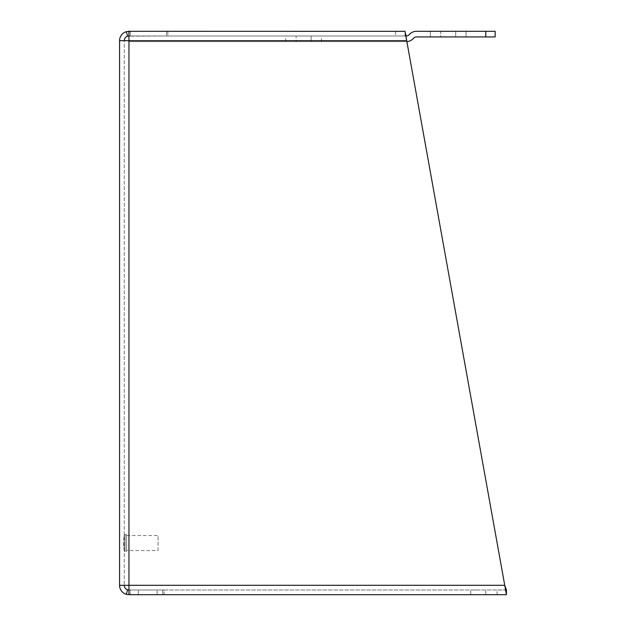 <?xml version="1.0" encoding="UTF-8"?>
<svg xmlns="http://www.w3.org/2000/svg" width="626" height="626" viewBox="0 0 626 626"><rect width="100%" height="100%" fill="white"/><g stroke="black" fill="none" stroke-linecap="round" stroke-linejoin="round"><path stroke-width="0.47" stroke-dasharray="3.13 2.35" d="M124.167 535.441A0.939 0.939 -0 0 1 125.098 534.604L126.139 534.604A0.469 0.469 -128.4 0 1 126.609 535.073L126.609 551.037L126.609 535.073L126.139 534.604A0.469 0.469 -128.4 0 1 126.609 535.073L126.609 551.052L126.139 551.506L125.098 551.506L125.098 534.604L125.098 551.506L124.167 550.669L124.167 543.055L124.167 550.669L123.322 543.055L124.167 535.441L124.167 543.055L124.167 535.441M158.065 550.567L158.065 535.543L158.065 550.567L126.609 550.567L126.609 535.543L158.065 535.543M126.609 535.543L126.609 550.567M126.139 534.604L126.609 535.066L126.609 551.029A0.469 0.469 -52 0 1 126.139 551.506L126.139 551.498A0.469 0.469 -52 0 0 126.609 551.037L126.139 551.506M406.877 41.613A9.39 9.39 0 0 1 406.282 41.629A9.39 9.39 0 0 0 412.925 38.882L413.77 38.037A3.756 3.756 0 0 1 416.423 36.934L485.776 36.934L485.776 31.3L495.166 31.3L495.166 36.934L485.776 36.934M440.704 36.934L466.057 36.934L430.375 36.934L466.057 36.934L440.704 36.934L440.704 31.3L430.375 31.3L466.057 31.3L430.375 31.3L440.704 31.3L440.704 36.934M485.776 31.3L416.423 31.3A9.39 9.39 0 0 0 409.787 34.047L408.942 34.892A3.756 3.756 0 0 1 406.282 35.995L128.956 35.995L128.956 41.629L406.282 41.629L128.956 41.629L128.956 35.995L405.867 35.995L406.712 40.69L405.022 35.995L395.632 35.995L395.632 31.3L405.022 31.3L405.022 35.995L130.286 35.995L405.022 35.995L406.712 40.69L504.744 585.31L406.712 40.69L128.956 40.69L128.956 31.683L128.956 40.69L124.261 40.69L124.261 585.31L124.261 40.69L128.956 40.69L128.956 31.683L130.286 31.3L130.286 35.995L128.956 36.191L130.286 35.995L130.286 31.3L167.846 31.3L167.846 35.995L405.022 35.995L405.022 31.3L405.022 35.995L405.022 31.3L130.286 31.3L405.022 31.3M296.098 35.995L321.451 35.995L296.098 35.995L296.098 41.629L285.769 41.629L321.451 41.629L296.098 41.629L296.098 35.995M506.395 589.888L497.044 590.005L506.434 590.005L506.434 594.7L130.286 594.7L128.956 594.317L128.956 585.31L128.956 594.317L128.956 589.809L130.286 590.005L130.286 594.7L130.286 590.005L164.09 590.005L164.09 594.7L497.044 594.7L497.044 590.005L130.286 590.005L128.956 589.809L128.956 585.31L119.566 585.31A9.39 9.39 0 0 0 126.303 594.317L127.626 589.809A4.695 4.695 0 0 1 124.261 585.31M497.044 594.7L497.044 590.005L164.09 590.005L164.09 594.7L130.286 594.7L506.434 594.7L506.434 590.005L130.286 590.005L506.434 590.005L506.434 594.7L406.712 40.69L128.956 40.69L406.712 40.69M478.264 590.005L470.752 590.005L478.264 590.005M478.264 594.7L470.752 594.7L478.264 594.7M127.626 36.191L126.303 31.683L128.956 31.3L128.956 35.995L166.516 35.995L127.626 36.191A4.695 4.695 0 0 0 124.261 40.69L119.566 40.69L119.566 585.31M127.626 589.809L128.956 590.005L128.956 594.7L126.303 594.317M128.956 31.3L166.516 31.3L166.516 35.995L166.516 31.3L130.271 31.3M126.303 31.683A9.39 9.39 0 0 0 119.566 40.69L128.956 40.69L128.956 585.31L128.956 40.69L128.956 585.31L504.744 585.31M124.261 40.69L119.566 40.69M162.76 590.005L162.76 594.7L128.956 594.7L162.76 594.7L162.76 590.005L128.956 590.005L162.76 590.005M147.736 590.005L138.346 590.005L147.736 590.005M147.736 594.7L138.346 594.7L147.736 594.7M405.484 33.859L405.03 31.339M505.62 587.744L505.941 588.636M395.632 31.3L395.632 35.995L167.846 35.995L167.846 31.3L395.632 31.3M311.122 35.995L311.122 41.629L311.122 35.995M455.728 31.3L455.728 36.934L455.728 31.3M321.451 41.629L321.451 35.995M285.769 41.629L285.769 35.995M466.057 36.934L466.057 31.3L466.057 36.934M430.375 36.934L430.375 31.3L430.375 36.934M485.776 594.7L485.776 590.005L485.776 594.7M470.752 594.7L470.752 590.005L470.752 594.7M157.126 594.7L157.126 590.005L157.126 594.7M138.346 594.7L138.346 590.005L138.346 594.7"/><path stroke-width="0.94" d="M406.877 41.613A9.39 9.39 0 0 0 412.925 38.882L413.77 38.037A3.756 3.756 0 0 1 416.423 36.934L495.166 36.934L495.166 31.3L416.423 31.3A9.39 9.39 0 0 0 409.787 34.047L408.942 34.892A3.756 3.756 0 0 1 406.282 35.995L405.484 33.859M485.776 36.934L485.776 31.3M405.03 31.339L130.286 31.3L128.956 31.683L128.956 40.69L119.566 40.69L119.566 585.31L128.956 585.31L128.956 594.317L130.286 594.7L506.434 594.7L506.434 590.005L504.744 585.31L506.434 594.7L497.044 594.7M405.022 31.3L504.744 585.31L505.62 587.744M126.303 594.317L128.956 594.7L128.956 590.005L127.626 589.809L126.303 594.317A9.39 9.39 0 0 1 119.566 585.31M124.261 585.31A4.695 4.695 0 0 0 127.626 589.809M119.566 40.69A9.39 9.39 0 0 1 126.303 31.683L127.626 36.191A4.695 4.695 0 0 0 124.261 40.69M127.626 36.191L128.956 35.995L128.956 31.3L126.303 31.683M130.271 31.3L128.956 31.3M505.941 588.636L506.395 589.888M504.744 585.31L128.956 585.31L128.956 40.69L406.712 40.69"/></g></svg>
